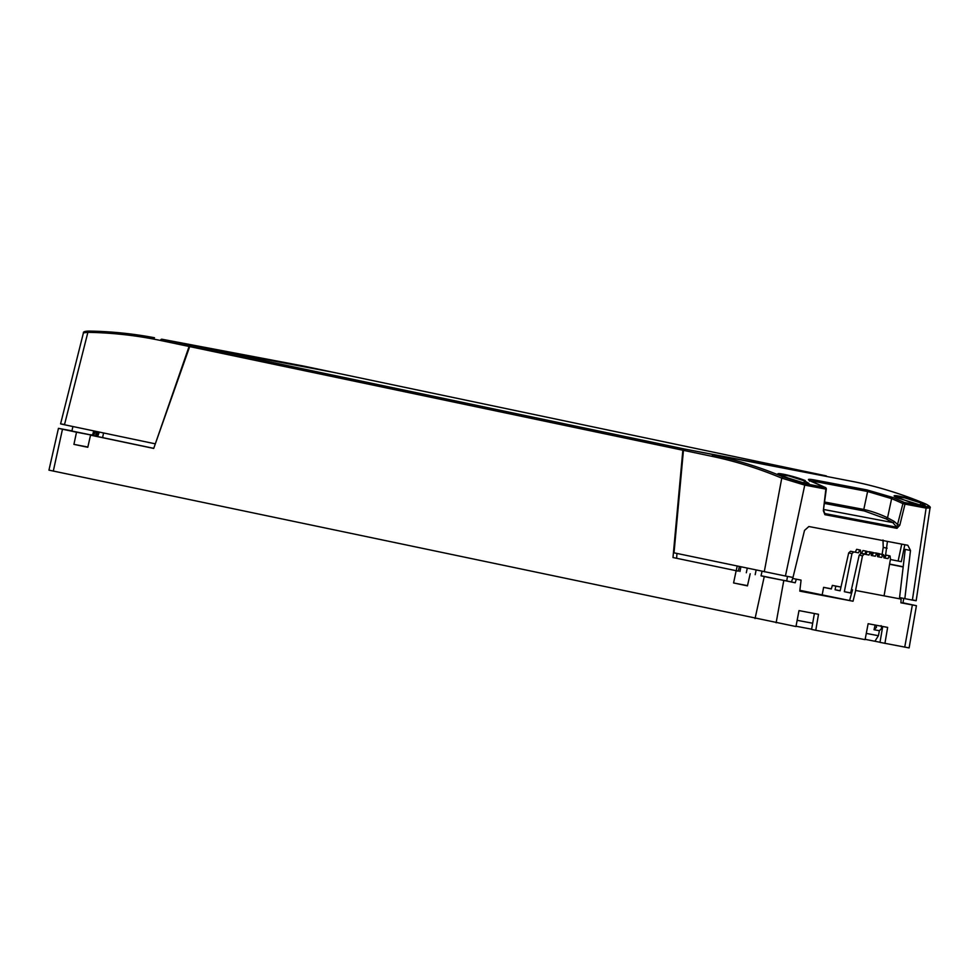 <?xml version="1.0" encoding="UTF-8"?>
<svg xmlns="http://www.w3.org/2000/svg" width="979" height="979" viewBox="0 0 979 979"><rect width="100%" height="100%" fill="white"/><g stroke="black" fill="none" stroke-linecap="round" stroke-linejoin="round"><path stroke-width="1.47" d="M103.541 432.963L102.611 437.613L153.727 448.358M811.628 629.191L796.025 626.23M880.011 642.261L865.155 639.336M903.005 602.819L916.417 605.695L909.124 647.927L879.986 642.371L882.715 626.462M826.325 475.916L684.015 448.92L682.852 450.218L189.681 346.59L153.703 448.431L90.545 435.153L87.792 447.281L73.927 444.368L76.509 432.204L58.446 428.349L48.95 470.14L795.964 626.536L798.999 610.602L818.505 614.298L815.776 630.292L865.093 639.642L868.14 623.709L887.647 627.404L884.918 643.399M792.696 578.454L791.424 581.979L795.217 582.774L796.319 579.213L792.696 578.454L801.079 580.119L799.782 591.132L853.039 601.228L799.88 590.325M786.712 580.939L791.436 581.93M762.041 571.32L761.013 575.836L768.919 577.537L786.712 580.963L787.495 576.411M682.852 450.218L672.989 557.528L738.35 571.149L739.353 566.547M736.232 570.745L737.163 566.095M795.217 582.774L761.026 575.762M796.319 579.213L801.079 580.119M855.683 590.472L901.108 599.087L855.683 590.472L853.039 601.228M901.108 599.087L900.9 602.807L916.417 605.695M868.997 555.032L870.331 552.193L871.029 552.327L867.174 551.532L865.779 554.359L868.997 555.032L861.03 553.453L859.207 555.142L850.653 593.017L844.339 591.695L851.95 553.612L853.725 551.923L858.473 552.829L850.506 551.25L848.683 552.927L840.129 590.814L835.075 589.75L835.809 586.115L832.346 585.393L831.342 588.966L823.608 587.339L822.25 594.571M855.573 590.386L862.475 555.827L859.207 555.142M858.473 552.829L859.807 549.978L860.504 550.112L860.712 553.245L864.8 554.028L866.134 551.177L866.892 552.107M871.212 555.044L872.46 552.376L873.219 553.306M877.551 556.243L878.787 553.576L879.558 554.493M844.339 591.695L850.69 592.895M875.532 553.135L879.497 553.71M869.205 551.936L873.17 552.511M860.712 553.184L861.581 553.343L862.976 550.516L866.831 551.312M855.254 552.144L856.649 549.317L860.504 550.112M840.153 590.716L835.075 589.75M840.973 587.094L835.809 586.115M840.985 587.033L832.346 585.393M831.391 588.82L823.608 587.339M90.545 435.153L102.624 437.576M97.692 436.475L99.283 432.069M676.624 558.226L676.966 553.441M738.35 571.149L672.989 557.528M755.188 574.673L756.118 570.072M750.195 573.755L747.442 585.87L733.577 582.958L747.491 585.638M733.577 582.958L736.147 570.806M58.446 428.349L71.932 430.846M76.509 432.204L93.8 435.533L71.895 431.041L72.911 426.526M93.727 430.907L92.491 435.263M93.8 435.533L95.085 431.188M95.538 436.083L96.456 431.47M73.927 444.368L87.853 447.048M93.862 435.337L90.668 434.676M900.913 602.66L902.968 603.003L903.764 598.426M852.538 589.811L849.601 600.506M815.776 630.292L811.591 629.411L814.393 613.515M866.293 633.413L878.42 635.714L879.387 630.733L874.039 629.717L875.128 625.03M883.902 557.797L884.771 557.957L886.166 555.13L886.876 555.264L890.021 555.925L890.462 559.107L884.074 595.783M864.249 554.138L862.475 555.827M871.029 552.327L871.249 555.46L875.324 556.231L876.658 553.392L877.368 553.527L877.576 556.659L881.663 557.43L882.985 554.591L883.694 554.726L883.902 557.859L887.99 558.63L889.324 555.791L890.021 555.925M877.563 556.598L878.432 556.757L879.84 553.93L883.694 554.726M871.237 555.399L872.105 555.558L873.513 552.731L877.368 553.527M861.03 553.453L865.779 554.359M886.166 555.13L889.324 555.791M884.771 557.957L887.99 558.63M879.84 553.93L882.985 554.591M878.432 556.757L881.663 557.43M873.513 552.731L876.658 553.392M872.105 555.558L875.324 556.231M867.174 551.532L870.331 552.193M876.254 625.238L876.45 627.38L874.039 629.717M879.387 630.733L881.7 628.371L881.088 625.618M874.945 641.196L878.42 635.714M812.68 623.244L797.151 620.307M903.164 566.963L889.568 564.234M889.605 564.051L903.189 566.755M903.189 566.817L889.581 564.137L903.176 566.902M189.681 346.59L191.199 345.379L333.362 372.326L826.178 475.867M925.498 503.891L925.657 503.94C902.809 494.358 879.436 487.065 855.524 482.035L684.602 449.043L855.511 482.035C879.362 487.052 902.699 494.334 925.498 503.891C930.148 506.143 930.123 507 925.424 506.486L926.11 508.113L930.038 507.942L916.173 600.739M764.269 571.785L781.842 477.691L783.09 476.883L804.224 483.504L804.75 485.107L785.427 576.019L674.029 552.829L683.44 450.34L684.602 449.043M904.841 598.658L899.579 597.545L905.232 549.39L910.494 550.492L904.841 598.658L912.391 600.09C917.47 601.033 917.421 600.947 912.269 599.846M901.732 544.116L898.135 561.04L901.316 561.665L904.816 544.703M785.427 576.019L792.99 577.451L804.518 530.41L808.862 526.518L907.814 545.279L910.494 550.492M912.391 600.09L926.11 508.113L905 504.112A1.517 1.077 100.7 0 0 904.4 502.496L925.424 506.486M824.893 514.685L823.339 510.695L826.313 489.108A1.517 1.517 0 0 0 825.432 487.542A1.517 1.052 114.3 0 0 825.26 487.493L813.733 482.5C806.598 479.465 806.696 478.596 814.038 479.881L866.953 489.916L893.081 497.54L904.4 502.496A1.517 1.065 -65.4 0 0 902.919 503.598L905 504.112L899.811 525.185L896.96 528.354L824.893 514.685A1.517 1.077 100.7 0 0 824.771 513.547L823.792 510.683M890.388 559.511L898.135 561.04M885.383 556.721L887.427 541.411M882.997 540.004L883.217 547.408L881.957 555.362M894.782 496.316L905.037 497.944L921.019 503.022L925.192 505.494M898.783 498.311C884.196 492.67 907.203 496.867 921.508 502.619L919.807 504.883L898.783 498.311M783.09 476.883C760.45 467.362 737.211 460.106 713.348 455.088A1.517 1.077 -78.1 0 0 712.002 456.336A758.786 536.504 102.9 0 1 781.658 478.119L804.75 485.107L825.86 489.108L823.339 510.695M782.527 476.271C767.94 470.642 790.946 474.827 805.252 480.579L803.551 482.843L782.527 476.271M810.233 480.86L814.699 481.46A1.517 1.077 -79.3 0 0 814.038 479.881M814.577 482.831L814.699 481.46L867.614 491.495L891.624 498.654A1.517 1.077 -67.3 0 1 893.081 497.54M925.853 504.05L925.681 503.94C929.512 505.935 930.956 507.293 930.026 508.003M866.953 489.916A1.517 1.077 -79.3 0 1 867.614 491.495L863.784 509.447C871.518 511.148 879.436 513.926 887.549 517.769L894.341 521.501L897.731 524.683L899.811 525.185M824.636 503.451L864.347 510.977L886.007 518.858A1.517 1.065 118.8 0 0 887.549 517.769L891.624 498.654A756.167 535.329 107.9 0 1 902.919 503.598L896.837 527.216A1.517 1.077 100.7 0 1 896.96 528.354M894.341 521.501A1.517 1.065 -61.2 0 1 892.811 522.59L896.837 527.216L824.771 513.547L823.828 512.054M778.525 474.277L788.78 475.904L804.75 480.983L808.935 483.455M60.576 423.87L83.435 332.86L87.877 332.346A758.786 536.504 102.9 0 1 160.519 340.472A1.517 1.077 -78.1 0 1 161.865 339.211L304.028 366.158L161.865 339.211L190.611 345.257L189.094 346.468L155.318 443.83M190.611 345.257L332.774 372.204L304.028 366.158M64.357 424.519C59.278 423.577 59.327 423.65 64.479 424.751L154.731 443.72M89.138 331.086L89.003 331.073C111.153 331.44 132.997 333.668 154.523 337.743L89.138 331.086L87.877 332.346L64.479 424.751M875.642 552.915L878.787 553.576M869.315 551.715L872.46 552.376M862.976 550.516L866.134 551.177M861.581 553.343L864.8 554.028M856.649 549.317L859.807 549.978M904.731 647.156L912.355 604.985M783.763 580.608L776.139 622.779M851.95 553.612L848.683 552.927M853.725 551.923L850.506 551.25M740.907 566.878L739.94 571.479M746.304 572.764L747.258 568.212M62.472 429.255L53.294 471.119M755.054 618.569L764.22 576.704M712.002 456.336L683.44 450.34M885.469 556.084L883.756 555.729M883.217 547.408L887.133 548.216M804.224 483.504L825.26 487.493A1.517 1.077 -79.3 0 1 825.86 489.108L826.313 489.108M825.517 487.591A1.517 1.052 114.3 0 0 825.432 487.542L809.266 480.261L809.523 481.142M824.795 502.056L863.784 509.447A1.517 1.077 100.7 0 0 864.347 510.977M886.007 518.858L892.811 522.59L823.926 509.533M160.519 340.472L189.094 346.468M191.199 345.379L684.015 448.92M96.786 436.291L97.827 431.763M911.473 502.704L894.72 496.414M808.948 483.577L803.453 482.818M778.464 474.374L795.205 480.665M925.204 505.617L919.709 504.858M83.423 332.933C83.031 331.795 84.879 331.183 88.979 331.073"/></g></svg>
